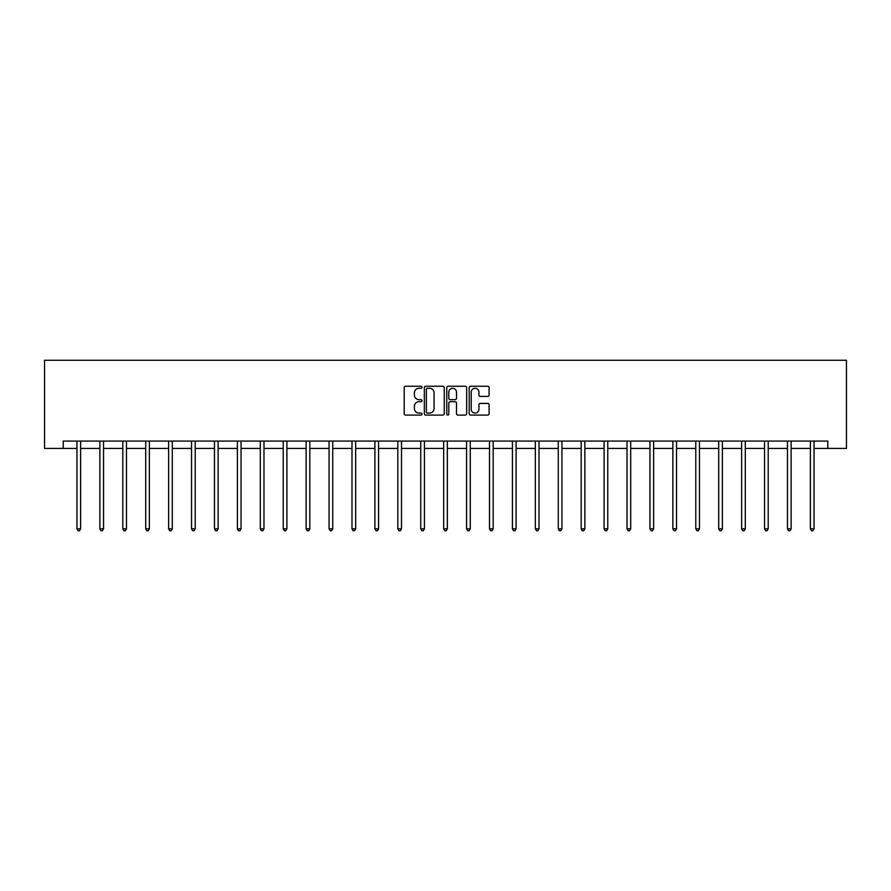 <?xml version="1.0" encoding="UTF-8"?>
<svg xmlns="http://www.w3.org/2000/svg" width="891" height="891" viewBox="0 0 891 891"><rect width="100%" height="100%" fill="white"/><g stroke="black" fill="none" stroke-linecap="round" stroke-linejoin="round"><path stroke-width="1.34" d="M421.989 387.262A1.014 1.014 0 0 0 420.986 386.249L405.661 386.249A1.437 1.437 0 0 0 404.213 387.696L404.213 413.658A1.437 1.437 0 0 0 405.661 415.095L420.986 415.095A1.014 1.014 0 0 0 421.989 414.081A1.014 1.014 0 0 0 420.986 413.079L419.004 413.079A4.611 4.611 0 0 1 414.382 408.457L414.382 406.296A4.611 4.611 0 0 1 419.004 401.685L420.986 401.685A1.014 1.014 0 0 0 421.989 400.672A1.014 1.014 0 0 0 420.986 399.669L419.004 399.669A4.611 4.611 0 0 1 414.382 395.047L414.382 392.886A4.611 4.611 0 0 1 419.004 388.276L420.986 388.276A1.014 1.014 0 0 0 421.989 387.262M487.644 396.417A1.437 1.437 0 0 0 489.092 394.98L489.092 387.696A1.437 1.437 0 0 0 487.644 386.249L470.626 386.249A1.437 1.437 0 0 0 469.189 387.696L469.189 413.658A1.437 1.437 0 0 0 470.626 415.095L487.644 415.095A1.437 1.437 0 0 0 489.092 413.658L489.092 404.859A1.437 1.437 0 0 0 487.644 403.411L480.36 403.411A1.437 1.437 0 0 0 478.924 404.859L478.924 409.214A3.854 3.854 0 0 1 475.059 413.079A3.854 3.854 0 0 1 471.205 409.214L471.205 392.129A3.854 3.854 0 0 1 475.059 388.276A3.854 3.854 0 0 1 478.924 392.129L478.924 394.98A1.437 1.437 0 0 0 480.36 396.417L487.644 396.417M63.205 448.429L63.205 441.078L827.795 441.078L827.795 448.429L846.45 448.429L846.45 360.276L44.55 360.276L44.55 448.429L76.949 448.429M444.241 387.696A1.437 1.437 0 0 0 442.794 386.249L425.775 386.249A1.437 1.437 0 0 0 424.339 387.696L424.339 413.658A1.437 1.437 0 0 0 425.775 415.095L442.794 415.095A1.437 1.437 0 0 0 444.241 413.658L444.241 387.696M448.206 386.249L465.225 386.249A1.437 1.437 0 0 1 466.661 387.696L466.661 413.658A1.437 1.437 0 0 1 465.225 415.095L457.941 415.095A1.437 1.437 0 0 1 456.493 413.658L456.493 403.122A1.437 1.437 0 0 0 455.056 401.685L450.222 401.685A1.437 1.437 0 0 0 448.786 403.122L448.786 414.081A1.014 1.014 0 0 1 447.772 415.095A1.014 1.014 0 0 1 446.759 414.081L446.759 387.696A1.437 1.437 0 0 1 448.206 386.249M80.624 448.429L99.87 448.429M103.534 448.429L122.791 448.429M126.455 448.429L145.701 448.429M149.376 448.429L168.622 448.429M172.297 448.429L191.543 448.429M195.218 448.429L214.464 448.429M218.139 448.429L237.385 448.429M241.06 448.429L260.306 448.429M263.981 448.429L283.227 448.429M286.902 448.429L306.148 448.429M309.823 448.429L329.069 448.429M332.733 448.429L351.99 448.429M355.654 448.429L374.899 448.429M378.575 448.429L397.82 448.429M401.496 448.429L420.741 448.429M424.417 448.429L443.662 448.429M447.338 448.429L466.583 448.429M470.259 448.429L489.504 448.429M493.18 448.429L512.425 448.429M516.101 448.429L535.346 448.429M539.01 448.429L558.267 448.429M561.931 448.429L581.177 448.429M584.852 448.429L604.098 448.429M607.773 448.429L627.019 448.429M630.694 448.429L649.94 448.429M653.615 448.429L672.861 448.429M676.536 448.429L695.782 448.429M699.457 448.429L718.703 448.429M722.378 448.429L741.624 448.429M745.299 448.429L764.545 448.429M768.209 448.429L787.466 448.429M791.13 448.429L810.376 448.429M814.051 448.429L827.795 448.429M427.368 388.276A1.014 1.014 0 0 0 426.355 389.278L426.355 412.065A1.014 1.014 0 0 0 427.368 413.079L429.451 413.079A4.611 4.611 0 0 0 434.073 408.457L434.073 392.886A4.611 4.611 0 0 0 429.451 388.276L427.368 388.276M456.493 392.207A3.854 3.854 0 0 0 452.639 388.342A3.854 3.854 0 0 0 448.786 392.207L448.786 398.221A1.437 1.437 0 0 0 450.222 399.669L455.056 399.669A1.437 1.437 0 0 0 456.493 398.221L456.493 392.207M80.814 441.078L80.725 441.29A1.47 1.47 0 0 0 80.624 441.847L80.624 528.82L76.949 528.82L76.949 441.847A1.47 1.47 0 0 0 76.838 441.29L76.749 441.078M80.624 528.82L79.522 530.724L78.052 530.724L76.949 528.82M103.735 441.078L103.646 441.29A1.47 1.47 0 0 0 103.534 441.847L103.534 528.82L99.87 528.82L99.87 441.847A1.47 1.47 0 0 0 99.759 441.29L99.669 441.078M103.534 528.82L102.443 530.724L100.973 530.724L99.87 528.82M126.656 441.078L126.567 441.29A1.47 1.47 0 0 0 126.455 441.847L126.455 528.82L122.791 528.82L122.791 441.847A1.47 1.47 0 0 0 122.68 441.29L122.59 441.078M126.455 528.82L125.353 530.724L123.882 530.724L122.791 528.82M149.577 441.078L149.488 441.29A1.47 1.47 0 0 0 149.376 441.847L149.376 528.82L145.701 528.82L145.701 441.847A1.47 1.47 0 0 0 145.601 441.29L145.511 441.078M149.376 528.82L148.274 530.724L146.803 530.724L145.701 528.82M172.486 441.078L172.409 441.29A1.47 1.47 0 0 0 172.297 441.847L172.297 528.82L168.622 528.82L168.622 441.847A1.47 1.47 0 0 0 168.522 441.29L168.432 441.078M172.297 528.82L171.195 530.724L169.724 530.724L168.622 528.82M195.407 441.078L195.329 441.29A1.47 1.47 0 0 0 195.218 441.847L195.218 528.82L191.543 528.82L191.543 441.847A1.47 1.47 0 0 0 191.442 441.29L191.353 441.078M195.218 528.82L194.115 530.724L192.645 530.724L191.543 528.82M218.328 441.078L218.239 441.29A1.47 1.47 0 0 0 218.139 441.847L218.139 528.82L214.464 528.82L214.464 441.847A1.47 1.47 0 0 0 214.363 441.29L214.274 441.078M218.139 528.82L217.036 530.724L215.566 530.724L214.464 528.82M241.249 441.078L241.16 441.29A1.47 1.47 0 0 0 241.06 441.847L241.06 528.82L237.385 528.82L237.385 441.847A1.47 1.47 0 0 0 237.273 441.29L237.195 441.078M241.06 528.82L239.957 530.724L238.487 530.724L237.385 528.82M264.17 441.078L264.081 441.29A1.47 1.47 0 0 0 263.981 441.847L263.981 528.82L260.306 528.82L260.306 441.847A1.47 1.47 0 0 0 260.194 441.29L260.116 441.078M263.981 528.82L262.878 530.724L261.408 530.724L260.306 528.82M287.091 441.078L287.002 441.29A1.47 1.47 0 0 0 286.902 441.847L286.902 528.82L283.227 528.82L283.227 441.847A1.47 1.47 0 0 0 283.115 441.29L283.037 441.078M286.902 528.82L285.799 530.724L284.329 530.724L283.227 528.82M310.012 441.078L309.923 441.29A1.47 1.47 0 0 0 309.823 441.847L309.823 528.82L306.148 528.82L306.148 441.847A1.47 1.47 0 0 0 306.036 441.29L305.947 441.078M309.823 528.82L308.72 530.724L307.25 530.724L306.148 528.82M332.933 441.078L332.844 441.29A1.47 1.47 0 0 0 332.733 441.847L332.733 528.82L329.069 528.82L329.069 441.847A1.47 1.47 0 0 0 328.957 441.29L328.868 441.078M332.733 528.82L331.63 530.724L330.171 530.724L329.069 528.82M355.854 441.078L355.765 441.29A1.47 1.47 0 0 0 355.654 441.847L355.654 528.82L351.99 528.82L351.99 441.847A1.47 1.47 0 0 0 351.878 441.29L351.789 441.078M355.654 528.82L354.551 530.724L353.081 530.724L351.99 528.82M378.775 441.078L378.686 441.29A1.47 1.47 0 0 0 378.575 441.847L378.575 528.82L374.899 528.82L374.899 441.847A1.47 1.47 0 0 0 374.799 441.29L374.71 441.078M378.575 528.82L377.472 530.724L376.002 530.724L374.899 528.82M401.685 441.078L401.607 441.29A1.47 1.47 0 0 0 401.496 441.847L401.496 528.82L397.82 528.82L397.82 441.847A1.47 1.47 0 0 0 397.72 441.29L397.631 441.078M401.496 528.82L400.393 530.724L398.923 530.724L397.82 528.82M424.606 441.078L424.528 441.29A1.47 1.47 0 0 0 424.417 441.847L424.417 528.82L420.741 528.82L420.741 441.847A1.47 1.47 0 0 0 420.641 441.29L420.552 441.078M424.417 528.82L423.314 530.724L421.844 530.724L420.741 528.82M447.527 441.078L447.438 441.29A1.47 1.47 0 0 0 447.338 441.847L447.338 528.82L443.662 528.82L443.662 441.847A1.47 1.47 0 0 0 443.562 441.29L443.473 441.078M447.338 528.82L446.235 530.724L444.765 530.724L443.662 528.82M470.448 441.078L470.359 441.29A1.47 1.47 0 0 0 470.259 441.847L470.259 528.82L466.583 528.82L466.583 441.847A1.47 1.47 0 0 0 466.472 441.29L466.394 441.078M470.259 528.82L469.156 530.724L467.686 530.724L466.583 528.82M493.369 441.078L493.28 441.29A1.47 1.47 0 0 0 493.18 441.847L493.18 528.82L489.504 528.82L489.504 441.847A1.47 1.47 0 0 0 489.393 441.29L489.315 441.078M493.18 528.82L492.077 530.724L490.607 530.724L489.504 528.82M516.29 441.078L516.201 441.29A1.47 1.47 0 0 0 516.101 441.847L516.101 528.82L512.425 528.82L512.425 441.847A1.47 1.47 0 0 0 512.314 441.29L512.225 441.078M516.101 528.82L514.998 530.724L513.528 530.724L512.425 528.82M539.211 441.078L539.122 441.29A1.47 1.47 0 0 0 539.01 441.847L539.01 528.82L535.346 528.82L535.346 441.847A1.47 1.47 0 0 0 535.235 441.29L535.146 441.078M539.01 528.82L537.919 530.724L536.449 530.724L535.346 528.82M562.132 441.078L562.043 441.29A1.47 1.47 0 0 0 561.931 441.847L561.931 528.82L558.267 528.82L558.267 441.847A1.47 1.47 0 0 0 558.156 441.29L558.067 441.078M561.931 528.82L560.829 530.724L559.37 530.724L558.267 528.82M585.053 441.078L584.964 441.29A1.47 1.47 0 0 0 584.852 441.847L584.852 528.82L581.177 528.82L581.177 441.847A1.47 1.47 0 0 0 581.077 441.29L580.988 441.078M584.852 528.82L583.75 530.724L582.28 530.724L581.177 528.82M607.963 441.078L607.885 441.29A1.47 1.47 0 0 0 607.773 441.847L607.773 528.82L604.098 528.82L604.098 441.847A1.47 1.47 0 0 0 603.998 441.29L603.909 441.078M607.773 528.82L606.671 530.724L605.201 530.724L604.098 528.82M630.884 441.078L630.806 441.29A1.47 1.47 0 0 0 630.694 441.847L630.694 528.82L627.019 528.82L627.019 441.847A1.47 1.47 0 0 0 626.919 441.29L626.83 441.078M630.694 528.82L629.592 530.724L628.122 530.724L627.019 528.82M653.805 441.078L653.727 441.29A1.47 1.47 0 0 0 653.615 441.847L653.615 528.82L649.94 528.82L649.94 441.847A1.47 1.47 0 0 0 649.84 441.29L649.751 441.078M653.615 528.82L652.513 530.724L651.043 530.724L649.94 528.82M676.726 441.078L676.637 441.29A1.47 1.47 0 0 0 676.536 441.847L676.536 528.82L672.861 528.82L672.861 441.847A1.47 1.47 0 0 0 672.761 441.29L672.672 441.078M676.536 528.82L675.434 530.724L673.964 530.724L672.861 528.82M699.647 441.078L699.558 441.29A1.47 1.47 0 0 0 699.457 441.847L699.457 528.82L695.782 528.82L695.782 441.847A1.47 1.47 0 0 0 695.671 441.29L695.593 441.078M699.457 528.82L698.355 530.724L696.885 530.724L695.782 528.82M722.568 441.078L722.478 441.29A1.47 1.47 0 0 0 722.378 441.847L722.378 528.82L718.703 528.82L718.703 441.847A1.47 1.47 0 0 0 718.592 441.29L718.514 441.078M722.378 528.82L721.276 530.724L719.805 530.724L718.703 528.82M745.489 441.078L745.399 441.29A1.47 1.47 0 0 0 745.299 441.847L745.299 528.82L741.624 528.82L741.624 441.847A1.47 1.47 0 0 0 741.512 441.29L741.423 441.078M745.299 528.82L744.197 530.724L742.726 530.724L741.624 528.82M768.41 441.078L768.32 441.29A1.47 1.47 0 0 0 768.209 441.847L768.209 528.82L764.545 528.82L764.545 441.847A1.47 1.47 0 0 0 764.433 441.29L764.344 441.078M768.209 528.82L767.118 530.724L765.647 530.724L764.545 528.82M791.331 441.078L791.241 441.29A1.47 1.47 0 0 0 791.13 441.847L791.13 528.82L787.466 528.82L787.466 441.847A1.47 1.47 0 0 0 787.354 441.29L787.265 441.078M791.13 528.82L790.027 530.724L788.557 530.724L787.466 528.82M814.251 441.078L814.162 441.29A1.47 1.47 0 0 0 814.051 441.847L814.051 528.82L810.376 528.82L810.376 441.847A1.47 1.47 0 0 0 810.275 441.29L810.186 441.078M814.051 528.82L812.948 530.724L811.478 530.724L810.376 528.82"/></g></svg>
